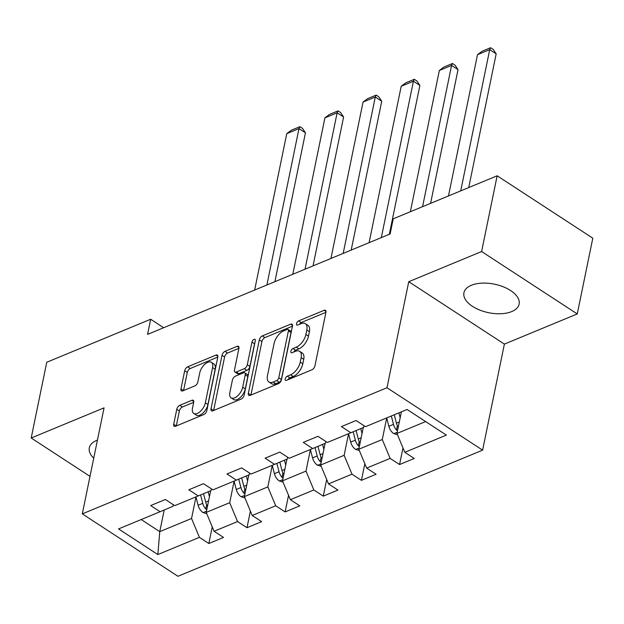 <?xml version="1.0" encoding="UTF-8"?>
<svg xmlns="http://www.w3.org/2000/svg" width="624" height="624" viewBox="0 0 624 624"><rect width="100%" height="100%" fill="white"/><g stroke="black" fill="none" stroke-linecap="round" stroke-linejoin="round"><path stroke-width="0.94" d="M285.184 378.955A2.48 1.287 -56.9 0 0 285.511 380.344A2.48 1.287 -56.9 0 0 286.439 380.344L311.938 369.79A3.549 1.841 -56.9 0 0 314.948 365.82L325.939 312.289A3.549 1.841 -56.9 0 0 325.478 310.315A3.549 1.841 -56.9 0 0 324.145 310.307L298.646 320.869A2.48 1.287 -56.9 0 0 296.54 323.645A2.48 1.287 -56.9 0 0 296.86 325.026A2.48 1.287 -56.9 0 0 297.788 325.034L301.096 323.669A11.349 5.897 -56.9 0 1 305.339 323.677A11.349 5.897 -56.9 0 1 306.821 330.002L305.9 334.464A11.349 5.897 -56.9 0 1 296.267 347.162L292.968 348.527A2.48 1.287 -56.9 0 0 290.862 351.304A2.48 1.287 -56.9 0 0 291.19 352.685A2.48 1.287 -56.9 0 0 292.118 352.685L295.417 351.32A11.349 5.897 -56.9 0 1 299.66 351.335A11.349 5.897 -56.9 0 1 301.142 357.661L300.23 362.123A11.349 5.897 -56.9 0 1 290.589 374.813L287.29 376.178A2.48 1.287 -56.9 0 0 285.184 378.955M97.445 440.092A28.174 14.555 -168.4 0 0 96.759 440.365A28.174 14.555 -168.4 0 0 89.326 447.853A28.174 14.555 -168.4 0 0 93.733 458.188M511.696 311.587A28.174 14.555 -168.4 0 0 519.129 304.099A28.174 14.555 -168.4 0 0 503.139 286.744A28.174 14.555 -168.4 0 0 471.37 285.277A28.174 14.555 -168.4 0 0 463.928 292.765A28.174 14.555 -168.4 0 0 479.918 310.128A28.174 14.555 -168.4 0 0 511.696 311.587M179.798 405.311A3.549 1.841 -56.9 0 0 176.787 409.282L173.698 424.297A3.549 1.841 -56.9 0 0 174.166 426.27A3.549 1.841 -56.9 0 0 175.492 426.278L203.814 414.554A3.549 1.841 -56.9 0 0 206.825 410.584L217.815 357.053A3.549 1.841 -56.9 0 0 217.347 355.079A3.549 1.841 -56.9 0 0 216.021 355.072L187.699 366.803A3.549 1.841 -56.9 0 0 184.688 370.765L180.968 388.908A3.549 1.841 -56.9 0 0 181.428 390.881A3.549 1.841 -56.9 0 0 182.754 390.889L194.875 385.874A3.549 1.841 -56.9 0 0 197.886 381.904L199.735 372.91A9.485 4.93 -56.9 0 1 204.766 364.307A9.485 4.93 -56.9 0 1 211.333 362.302A9.485 4.93 -56.9 0 1 212.573 367.591L205.343 402.831A9.485 4.93 -56.9 0 1 200.312 411.434A9.485 4.93 -56.9 0 1 193.736 413.431A9.485 4.93 -56.9 0 1 192.496 408.151L193.705 402.277A3.549 1.841 -56.9 0 0 193.245 400.296A3.549 1.841 -56.9 0 0 191.919 400.296L179.798 405.311L182.38 406.996A3.549 1.841 -56.9 0 0 179.369 410.966L176.296 425.942M104.068 407.846L31.2 438.009L46.745 362.271L150.673 319.246L147.56 334.394L390.125 233.969L393.237 218.821L497.156 175.796L481.611 251.542L408.743 281.713L386.974 387.746L82.298 513.88L104.068 407.846M248.344 393.393A3.549 1.841 -56.9 0 0 248.812 395.366A3.549 1.841 -56.9 0 0 250.138 395.374L278.46 383.651A3.549 1.841 -56.9 0 0 281.471 379.681L292.453 326.149A3.549 1.841 -56.9 0 0 291.993 324.176A3.549 1.841 -56.9 0 0 290.667 324.176L262.345 335.899A3.549 1.841 -56.9 0 0 259.334 339.862L248.344 393.393L250.895 395.062M241.137 399.103L212.815 410.826A3.549 1.841 -56.9 0 1 211.489 410.818A3.549 1.841 -56.9 0 1 211.021 408.845L222.011 355.313A3.549 1.841 -56.9 0 1 225.022 351.351L237.143 346.328A3.549 1.841 -56.9 0 1 238.469 346.336A3.549 1.841 -56.9 0 1 238.93 348.309L234.476 370.016A3.549 1.841 -56.9 0 0 234.936 371.998A3.549 1.841 -56.9 0 0 236.27 371.998L244.304 368.675A3.549 1.841 -56.9 0 0 247.315 364.705L251.956 342.1A2.48 1.287 -56.9 0 1 253.274 339.854A2.48 1.287 -56.9 0 1 254.99 339.331A2.48 1.287 -56.9 0 1 255.317 340.712L244.148 395.132A3.549 1.841 -56.9 0 1 241.137 399.103M386.974 387.746L482.617 450.146L177.941 576.28L82.298 513.88M212.254 526.89L208.845 543.504L223.509 537.428L214.079 531.274L237.549 521.555L246.987 527.709L261.659 521.641L252.221 515.486L275.699 505.768L285.129 511.922L299.801 505.846L290.371 499.691L313.841 489.973L323.279 496.127L337.951 490.058L328.513 483.896L351.991 474.178L361.421 480.34L376.093 474.263L366.662 468.109L390.133 458.39L399.571 464.545L414.242 458.468L404.804 452.314L446.371 435.107L407.082 409.469L365.516 426.683L356.078 420.521L341.406 426.598L350.844 432.752L363.667 427.378L364.01 425.701M208.845 543.504L199.407 537.35L157.841 554.557L118.544 528.926L160.118 511.711L150.68 505.557L165.352 499.489L174.782 505.643L198.26 495.924L188.822 489.77L203.494 483.694L212.932 489.848L236.402 480.129L226.972 473.975L241.644 467.899L251.074 474.053L274.552 464.342L265.114 458.18L279.786 452.111L289.224 458.266L312.694 448.547L303.264 442.393L317.936 436.316L327.366 442.471L350.844 432.752M234.117 481.174L229.702 502.694L206.224 512.413L210.678 490.721M211.435 488.873L211.091 490.55L198.26 495.924M206.224 512.413L214.079 531.274M229.702 502.694L237.549 521.555M272.259 465.387L267.844 486.899L244.374 496.618L248.82 474.926M249.577 473.078L249.233 474.755L236.402 480.129M244.374 496.618L252.221 515.486M267.844 486.899L275.699 505.768M310.409 449.592L305.994 471.104L282.516 480.823L286.97 459.139M287.726 457.283L287.375 458.968L274.552 464.342M282.516 480.823L290.371 499.691M305.994 471.104L313.841 489.973M348.551 433.797L344.136 455.317L320.658 465.036L325.112 443.344M325.868 441.496L325.525 443.173L312.694 448.547M320.658 465.036L328.513 483.896M344.136 455.317L351.991 474.178M386.701 418.01L382.278 439.522L358.808 449.241L363.262 427.549M358.808 449.241L366.662 468.109M382.278 439.522L390.133 458.39M425.638 421.574L396.95 433.454L401.388 411.824M396.95 433.454L404.804 452.314M408.743 281.713L504.387 344.105L577.255 313.942L481.611 251.542M577.255 313.942L592.8 238.196L497.156 175.796M31.2 438.009L90.004 476.369M504.387 344.105L482.617 450.146M163.667 327.725L150.673 319.246M164.206 510.003L159.767 531.648L191.552 518.482L195.967 496.969M141.211 519.542L159.767 531.648L157.841 554.557M173.285 504.66L172.942 506.345L160.118 511.711M191.552 518.482L199.407 537.35M402.979 447.931L399.571 464.545M364.837 463.718L361.421 480.34M326.687 479.513L323.279 496.127M288.545 495.308L285.129 511.922M250.396 511.095L246.987 527.709M288.14 379.642A2.48 1.287 -56.9 0 1 289.879 377.871L293.179 376.498A11.349 5.897 -56.9 0 0 302.812 363.808L300.23 362.123M299.66 351.335L302.25 353.02A11.349 5.897 -56.9 0 1 303.724 359.346L302.812 363.808M305.339 323.677L307.921 325.369A11.349 5.897 -56.9 0 1 309.403 331.687L308.49 336.149A11.349 5.897 -56.9 0 1 298.857 348.847L295.558 350.212A2.48 1.287 -56.9 0 0 293.818 351.983M325.931 312.328L301.228 322.553A2.48 1.287 -56.9 0 0 299.497 324.324M292.445 326.188L264.927 337.584A3.549 1.841 -56.9 0 0 261.916 341.554L250.942 395.039M276.674 380.578A2.48 1.287 -56.9 0 0 278.78 377.801L288.421 330.814A2.48 1.287 -56.9 0 0 288.101 329.433A2.48 1.287 -56.9 0 0 287.173 329.425L283.694 330.868A11.349 5.897 -56.9 0 0 274.061 343.567L267.462 375.679A11.349 5.897 -56.9 0 0 268.944 382.005A11.349 5.897 -56.9 0 0 273.195 382.021L276.674 380.578L279.256 382.262A2.48 1.287 -56.9 0 0 281.362 379.486L278.78 377.801M288.101 329.433L290.683 331.118A2.48 1.287 -56.9 0 1 291.01 332.498L281.362 379.486M268.944 382.005L271.534 383.69A11.349 5.897 -56.9 0 0 275.777 383.705L273.195 382.021M279.256 382.262L275.777 383.705M213.619 410.491L224.593 357.006L222.011 355.313M238.922 348.348L227.604 353.036A3.549 1.841 -56.9 0 0 224.593 357.006M234.936 371.998L237.526 373.682A3.549 1.841 -56.9 0 0 238.852 373.69L246.893 370.36A3.549 1.841 -56.9 0 0 249.904 366.389L254.545 343.793L251.956 342.1M254.881 342.849A2.48 1.287 -56.9 0 0 254.545 343.793M229.85 392.551A9.485 4.93 -56.9 0 0 231.091 397.831A9.485 4.93 -56.9 0 0 237.666 395.834A9.485 4.93 -56.9 0 0 242.697 387.231L245.24 374.813A3.549 1.841 -56.9 0 0 244.78 372.84A3.549 1.841 -56.9 0 0 243.454 372.832L235.412 376.163A3.549 1.841 -56.9 0 0 232.401 380.133L229.85 392.551M231.091 397.831L233.672 399.516A9.485 4.93 -56.9 0 0 240.248 397.519A9.485 4.93 -56.9 0 0 245.279 388.916L242.697 387.231M244.78 372.84L247.361 374.525A3.549 1.841 -56.9 0 1 247.829 376.498L245.279 388.916M193.697 402.316L182.38 406.996M193.736 413.431L196.326 415.116A9.485 4.93 -56.9 0 0 202.894 413.119A9.485 4.93 -56.9 0 0 207.925 404.516L205.343 402.831M211.333 362.302L213.923 363.995A9.485 4.93 -56.9 0 1 215.163 369.275L207.925 404.516M217.807 357.092L190.289 368.488A3.549 1.841 -56.9 0 0 187.278 372.458L183.557 390.554M468.725 187.567L496.181 53.851L489.715 49.631L460.723 190.882M400.171 417.76L398.9 412.854M397.496 434.756L393.705 433.579A9.571 6.513 -112.5 0 1 388.853 426.301L386.677 417.916M448.492 195.944L477.493 54.694L482.071 51.262L490.628 47.72L493.217 49.405L496.181 53.851M398.229 427.245A9.571 6.513 -112.5 0 1 396.435 423.166L394.251 414.781M391.318 415.997L393.494 424.382A9.571 6.513 67.5 0 0 396.49 430.022L397.511 430.716M490.628 47.72L489.715 49.631L477.493 54.694M430.583 203.362L458.032 69.638L451.573 65.426L422.573 206.677M362.029 433.547L360.742 428.61M359.354 450.551L355.563 449.374A9.571 6.513 -112.5 0 1 350.704 442.096L348.527 433.711M410.35 211.739L439.343 70.489L443.921 67.057L452.486 63.508L455.068 65.2L458.032 69.638M360.079 443.032A9.571 6.513 -112.5 0 1 358.285 438.961L356.101 430.552M353.176 431.777L355.352 440.17A9.571 6.513 67.5 0 0 358.348 445.809L359.369 446.503M452.486 63.508L451.573 65.426L439.343 70.489M389.329 234.304L419.89 85.433L413.423 81.214L381.319 237.619M323.879 449.342L322.6 444.397M321.204 466.339L317.413 465.161A9.571 6.513 -112.5 0 1 312.562 457.891L310.385 449.506M369.096 242.681L401.201 86.276L405.779 82.844L414.336 79.303L416.926 80.987L419.89 85.433M321.937 458.827A9.571 6.513 -112.5 0 1 320.143 454.748L317.959 446.339M315.026 447.572L317.21 455.965A9.571 6.513 67.5 0 0 320.198 461.604L321.22 462.298M414.336 79.303L413.423 81.214L401.201 86.276M351.187 250.091L381.74 101.228L375.281 97.009L343.177 253.406M285.737 465.137L284.45 460.192M283.062 482.134L279.271 480.956A9.571 6.513 -112.5 0 1 274.412 473.678L272.236 465.293M330.946 258.469L363.051 102.071L367.637 98.639L376.194 95.098L378.776 96.782L381.74 101.228M283.787 474.614A9.571 6.513 -112.5 0 1 281.993 470.543L279.809 462.134M276.884 463.359L279.061 471.76A9.571 6.513 67.5 0 0 282.056 477.391L283.078 478.093M376.194 95.098L375.281 97.009L363.051 102.071M313.037 265.886L343.598 117.016L337.132 112.804L305.027 269.201M247.595 480.925L246.308 475.979M244.912 497.929L241.121 496.751A9.571 6.513 -112.5 0 1 236.27 489.473L234.094 481.088M292.804 274.264L324.909 117.866L329.488 114.426L338.044 110.885L340.634 112.57L343.598 117.016M245.645 490.409A9.571 6.513 -112.5 0 1 243.851 486.338L241.667 477.929M238.735 479.154L240.919 487.547A9.571 6.513 67.5 0 0 243.906 493.186L244.936 493.88M338.044 110.885L337.132 112.804L324.909 117.866M274.895 281.681L305.448 132.811L298.99 128.591L266.885 284.996M209.446 496.72L208.159 491.774M206.77 513.716L202.979 512.538A9.571 6.513 -112.5 0 1 198.128 505.268L195.944 496.883M254.654 290.059L286.759 133.653L291.346 130.221L299.902 126.68L302.484 128.365L305.448 132.811M207.503 506.204A9.571 6.513 -112.5 0 1 205.702 502.125L203.525 493.717M200.593 494.949L202.769 503.342A9.571 6.513 67.5 0 0 205.764 508.981L206.786 509.675M299.902 126.68L298.99 128.591L286.759 133.653M293.179 376.498L290.589 374.813M303.724 359.346L301.142 357.661M295.558 350.212L292.968 348.527M298.857 348.847L296.267 347.162M308.49 336.149L305.9 334.464M309.403 331.687L306.821 330.002M301.228 322.553L298.646 320.869M326.017 311.524L324.145 310.307M289.879 377.871L287.29 376.178M261.916 341.554L259.334 339.862M264.927 337.584L262.345 335.899M292.531 325.393L290.667 324.176M291.01 332.498L288.421 330.814M213.572 410.506L211.021 408.845M227.604 353.036L225.022 351.351M239.008 347.545L237.143 346.328M238.852 373.69L236.27 371.998M246.893 370.36L244.304 368.675M249.904 366.389L247.315 364.705M247.829 376.498L245.24 374.813M193.783 401.513L191.919 400.296M215.163 369.275L212.573 367.591M183.518 390.569L180.968 388.908M187.278 372.458L184.688 370.765M190.289 368.488L187.699 366.803M217.885 356.288L216.021 355.072M176.257 425.958L173.698 424.297M179.369 410.966L176.787 409.282M393.9 433.641L397.192 432.276M396.435 423.166L399.305 421.972M388.853 426.301L393.494 424.382M397.371 425.724L396.49 430.022M355.75 449.436L359.05 448.071M358.285 438.961L361.163 437.767M350.704 442.096L355.352 440.17M359.229 441.511L358.348 445.809M317.608 465.223L320.9 463.858M320.143 454.748L323.014 453.562M312.562 457.891L317.21 455.965M321.079 457.306L320.198 461.604M279.458 481.018L282.758 479.653M281.993 470.543L284.872 469.349M274.412 473.678L279.061 471.76M282.937 473.101L282.056 477.391M241.316 496.805L244.608 495.44M243.851 486.338L246.73 485.144M236.27 489.473L240.919 487.547M244.787 488.888L243.906 493.186M203.167 512.6L206.466 511.235M205.702 502.125L208.58 500.939M198.128 505.268L202.769 503.342M206.645 504.683L205.764 508.981"/></g></svg>
